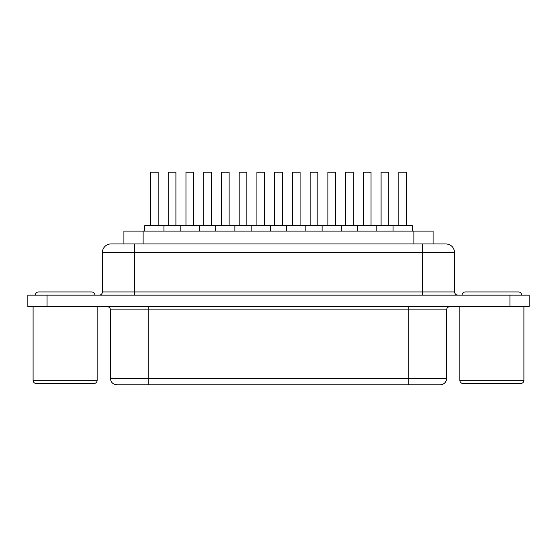 <?xml version="1.0" encoding="UTF-8"?>
<svg xmlns="http://www.w3.org/2000/svg" width="557" height="557" viewBox="0 0 557 557"><rect width="100%" height="100%" fill="white"/><g stroke="black" fill="none" stroke-linecap="round" stroke-linejoin="round"><path stroke-width="0.84" d="M523.9 380.32L459.859 380.32A3.203 3.203 0 0 0 463.062 383.522L520.698 383.522A3.203 3.203 0 0 0 523.9 380.32L523.9 306.677L523.9 380.32A3.203 3.203 0 0 1 520.698 383.522L463.062 383.522A3.203 3.203 0 0 1 459.859 380.32L523.9 380.32M97.141 380.32L33.1 380.32A3.203 3.203 0 0 0 36.302 383.522L93.938 383.522A3.203 3.203 0 0 0 97.141 380.32L97.141 306.677L97.141 380.32A3.203 3.203 0 0 1 93.938 383.522L36.302 383.522A3.203 3.203 0 0 1 33.1 380.32L97.141 380.32M521.658 295.147A3.203 3.203 0 0 0 518.456 291.952L465.304 291.952A3.203 3.203 0 0 0 462.101 295.147A3.203 3.203 0 0 1 465.304 291.952L518.456 291.952A3.203 3.203 0 0 1 521.658 295.147M94.899 295.147A3.203 3.203 0 0 0 91.696 291.952L38.544 291.952A3.203 3.203 0 0 0 35.342 295.147A3.203 3.203 0 0 1 38.544 291.952L91.696 291.952A3.203 3.203 0 0 1 94.899 295.147M459.859 306.677L459.859 380.32L459.859 306.677M33.1 306.677L33.1 380.32L33.1 306.677M388.779 225.669L388.779 172.197L381.092 172.197L381.092 225.669L381.092 172.197L388.779 172.197L388.779 225.669M393.068 225.669L286.632 225.669L286.632 231.113L286.632 225.669L144.723 225.669L144.723 231.113L144.723 225.669L163.932 225.669L163.932 231.113L163.932 225.669L180.196 225.669L180.196 231.113L180.196 225.669L199.413 225.669L199.413 231.113L199.413 225.669L215.677 225.669L215.677 231.113L215.677 225.669L234.887 225.669L234.887 231.113L234.887 225.669L251.158 225.669L251.158 231.113L251.158 225.669L270.368 225.669L270.368 231.113L270.368 225.669L305.842 225.669L305.842 231.113L305.842 225.669L322.113 225.669L322.113 231.113L322.113 225.669L341.323 225.669L341.323 231.113L341.323 225.669L357.587 225.669L357.587 231.113L357.587 225.669L376.804 225.669L376.804 231.113L376.804 225.669L393.068 225.669L393.068 231.113L393.068 225.669L412.277 225.669L393.068 225.669M353.298 225.669L353.298 172.197L345.612 172.197L345.612 225.669L345.612 172.197L353.298 172.197L353.298 225.669M317.817 225.669L317.817 172.197L310.138 172.197L310.138 225.669L310.138 172.197L317.817 172.197L317.817 225.669M175.908 225.669L175.908 172.197L168.221 172.197L168.221 225.669L168.221 172.197L175.908 172.197L175.908 225.669M211.388 225.669L211.388 172.197L203.702 172.197L203.702 225.669L203.702 172.197L211.388 172.197L211.388 225.669M246.862 225.669L246.862 172.197L239.183 172.197L239.183 225.669L239.183 172.197L246.862 172.197L246.862 225.669M406.513 225.669L406.513 172.197L398.833 172.197L398.833 225.669L398.833 172.197L406.513 172.197L406.513 225.669M412.277 231.113L412.277 225.669L412.277 231.113M371.039 225.669L371.039 172.197L363.352 172.197L363.352 225.669L363.352 172.197L371.039 172.197L371.039 225.669M335.558 225.669L335.558 172.197L327.871 172.197L327.871 225.669L327.871 172.197L335.558 172.197L335.558 225.669M300.084 225.669L300.084 172.197L292.397 172.197L292.397 225.669L292.397 172.197L300.084 172.197L300.084 225.669M158.167 225.669L158.167 172.197L150.487 172.197L150.487 225.669L150.487 172.197L158.167 172.197L158.167 225.669M193.648 225.669L193.648 172.197L185.961 172.197L185.961 225.669L185.961 172.197L193.648 172.197L193.648 225.669M229.129 225.669L229.129 172.197L221.442 172.197L221.442 225.669L221.442 172.197L229.129 172.197L229.129 225.669M282.343 225.669L282.343 172.197L274.657 172.197L274.657 225.669L274.657 172.197L282.343 172.197L282.343 225.669M264.603 225.669L264.603 172.197L256.916 172.197L256.916 225.669L256.916 172.197L264.603 172.197L264.603 225.669M123.912 243.917L123.912 231.113L143.121 231.113L143.121 243.917L143.121 231.113L433.088 231.113L433.088 243.917L433.088 231.113L123.926 231.113M454.609 291.952L422.589 291.952L422.589 295.147L422.589 291.952L134.411 291.952L134.411 295.147L134.411 252.565L454.609 252.565L422.589 252.565L422.589 291.952L102.391 291.952A3.203 3.203 0 0 1 99.188 295.147A3.203 3.203 0 0 0 102.391 291.952L134.411 291.952L134.411 252.565L102.391 252.565A8.647 8.647 0 0 1 111.038 243.917L445.941 243.917L422.589 243.917L422.589 291.952L454.609 291.952L454.609 252.565L454.609 291.952C454.811 293.88 455.877 294.952 457.812 295.147M148.823 306.677L148.823 309.88L110.397 309.88A3.203 3.203 0 0 0 107.195 306.677A3.203 3.203 0 0 1 110.397 309.88L110.397 378.398L110.397 309.88L408.177 309.88L408.177 378.398L110.397 378.398L148.823 378.398L148.823 384.803L148.823 306.677M116.803 384.803L408.177 384.803L408.177 378.398L408.177 384.803L440.197 384.803A6.405 6.405 0 0 0 446.603 378.398A6.405 6.405 0 0 1 440.197 384.803L116.803 384.803C112.925 384.414 110.794 382.276 110.397 378.398M27.85 295.147L529.15 295.147L509.94 295.147L509.94 306.677L529.15 306.677L529.15 295.147L529.15 306.677L47.06 306.677L509.94 306.677L509.94 295.147L27.85 295.147L27.85 306.677L47.06 306.677L47.06 295.147L47.06 306.677L27.85 306.677L27.85 295.147M446.603 378.398L408.177 378.398L446.603 378.398L446.603 309.88L408.177 309.88L408.177 378.398L148.823 378.398L148.823 309.88L408.177 309.88L408.177 306.677L408.177 309.88L446.596 309.88C446.805 307.944 447.87 306.879 449.805 306.677M134.411 252.565L422.589 252.565L422.589 243.917L134.411 243.917L134.411 252.565L134.411 243.917L111.038 243.917A8.647 8.647 0 0 0 102.391 252.565L134.411 252.565M413.879 231.113L413.879 243.917L413.879 231.113M93.938 383.522L89.204 383.522M41.037 383.522L36.302 383.522M520.698 383.522L515.963 383.522M467.796 383.522L463.062 383.522M102.391 291.952L102.391 252.565M454.609 252.565C454.08 247.329 451.198 244.446 445.962 243.917"/></g></svg>
